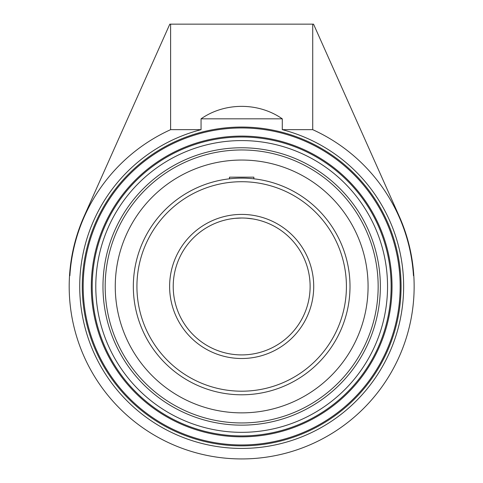 <?xml version="1.0" encoding="UTF-8"?>
<svg xmlns="http://www.w3.org/2000/svg" width="483" height="483" viewBox="0 0 483 483"><rect width="100%" height="100%" fill="white"/><g stroke="black" fill="none" stroke-linecap="round" stroke-linejoin="round"><path stroke-width="0.72" d="M83.173 286.455A158.496 158.496 0 0 1 241.669 127.959A158.496 158.496 0 0 1 400.165 286.455A158.496 158.496 0 0 1 241.669 444.958A158.496 158.496 0 0 1 83.173 286.455A158.496 158.496 0 0 0 241.669 444.958A158.496 158.496 0 0 0 400.165 286.455A158.496 158.496 0 0 0 241.669 127.959A158.496 158.496 0 0 0 83.173 286.455M401.065 286.455A159.396 159.396 0 0 0 161.968 148.414A159.396 159.396 0 0 0 161.968 424.503A159.396 159.396 0 0 0 401.065 286.455M282.283 129.667L282.283 118.83L201.055 118.83L201.055 129.667A161.968 161.968 0 0 0 228 447.844A161.968 161.968 0 0 0 401.331 313.696A161.968 161.968 0 0 0 282.283 129.667L312.718 129.667L312.718 24.15L169.805 24.15L84.151 216.203A172.479 172.479 0 0 0 69.528 275.678L69.866 275.678A172.141 172.141 0 0 1 170.614 129.667L201.055 129.667M241.669 435.926A149.47 149.47 0 0 1 92.199 286.455A149.47 149.47 0 0 1 241.669 136.991A149.47 149.47 0 0 1 391.139 286.455A149.47 149.47 0 0 1 241.669 435.926M241.669 136.091A150.37 150.37 0 0 0 111.446 361.64A150.37 150.37 0 0 0 371.892 361.64A150.37 150.37 0 0 0 241.669 136.091M102.976 286.455A138.687 138.687 0 0 0 241.669 425.149A138.687 138.687 0 0 0 380.356 286.455A138.687 138.687 0 0 0 241.669 147.768A138.687 138.687 0 0 0 102.976 286.455M312.718 129.667A172.141 172.141 0 0 1 413.472 275.678L413.81 275.678A172.479 172.479 0 0 0 399.187 216.203L313.533 24.15L312.718 24.15M170.614 24.15L170.614 129.667M201.055 118.83C224.818 102.209 258.52 102.209 282.283 118.83M237.002 218.165L241.669 218.008A68.453 68.453 0 0 1 310.122 286.455A68.453 68.453 0 0 1 241.669 354.908A68.453 68.453 0 0 1 173.216 286.455M241.669 218.008L234.877 218.346M246.336 218.165L252.929 218.938M253.623 219.059L253.261 218.992M251.77 218.757L250.285 218.551M234.853 218.346L230.433 218.938M231.568 218.757L233.054 218.551M349.318 298.645L349.42 297.715M349.982 288.804L349.795 293.247M349.529 276.33L349.42 275.201M349.982 284.113L350.006 286.455A108.337 108.337 0 0 0 241.669 178.124A108.337 108.337 0 0 0 133.332 286.455A108.337 108.337 0 0 0 241.669 394.792A108.337 108.337 0 0 0 350.006 286.455A108.337 108.337 0 0 0 241.669 178.124A108.337 108.337 0 0 0 133.332 286.455A108.337 108.337 0 0 0 241.669 394.792A108.337 108.337 0 0 0 350.006 286.455M349.529 296.586L349.384 298.053M310.122 286.455A68.453 68.453 0 0 1 207.442 345.737A68.453 68.453 0 0 1 207.442 227.179A68.453 68.453 0 0 1 310.122 286.455A68.453 68.453 0 0 1 207.442 345.737A68.453 68.453 0 0 1 207.442 227.179A68.453 68.453 0 0 1 310.122 286.455M241.669 160.048A126.407 126.407 0 0 0 115.262 286.455A126.407 126.407 0 0 0 241.669 412.862A126.407 126.407 0 0 0 368.076 286.455A126.407 126.407 0 0 0 241.669 160.048M253.853 178.807L253.853 177.164L229.485 177.164L229.485 178.807M241.669 140.583A145.878 145.878 0 0 1 387.547 286.455A145.878 145.878 0 0 1 241.669 432.333A145.878 145.878 0 0 1 95.791 286.455A145.878 145.878 0 0 1 241.669 140.583M105.173 286.455A136.49 136.49 0 0 1 241.669 149.965A136.49 136.49 0 0 1 378.159 286.455A136.49 136.49 0 0 1 241.669 422.951A136.49 136.49 0 0 1 105.173 286.455M313.715 286.455A72.045 72.045 0 0 0 205.643 224.064A72.045 72.045 0 0 0 205.643 348.853A72.045 72.045 0 0 0 313.715 286.455M346.414 286.455A104.745 104.745 0 0 1 241.669 391.2A104.745 104.745 0 0 1 136.924 286.455A104.745 104.745 0 0 1 241.669 181.717A104.745 104.745 0 0 1 346.414 286.455M69.528 275.678A172.479 172.479 0 0 0 247.061 458.85A172.479 172.479 0 0 0 413.81 275.678"/></g></svg>
